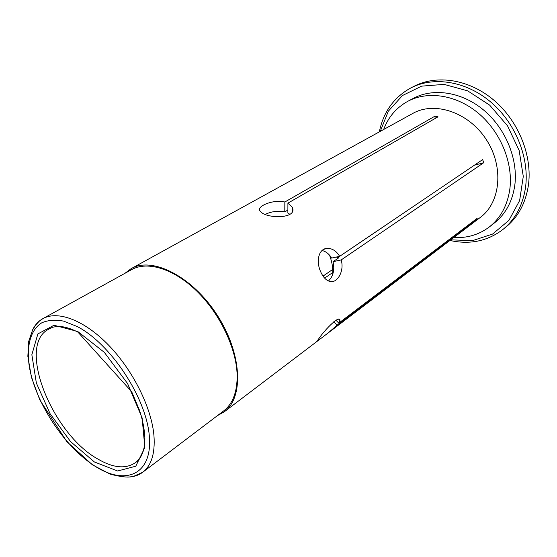 <?xml version="1.0" encoding="UTF-8"?>
<svg xmlns="http://www.w3.org/2000/svg" width="557" height="557" viewBox="0 0 557 557"><rect width="100%" height="100%" fill="white"/><g stroke="black" fill="none" stroke-linecap="round" stroke-linejoin="round"><path stroke-width="0.84" d="M453.858 237.512C467.239 238.25 479.104 234.699 489.45 226.859C500.569 218.017 507.343 205.554 509.787 189.484C513.387 163.396 500.84 132.225 478.742 113.531C456.636 94.801 427.908 90.519 407.808 101.297C396.445 107.571 388.382 116.977 383.627 129.509M217.446 415.626L224.248 411.825C244.07 397.621 241.989 353.006 216.938 314.726C192.116 276.293 152.179 256.29 131.153 268.648L412.772 113.447C434.592 100.97 468.66 112.201 486.296 139.584C504.169 166.815 500.611 202.511 480.357 217.39L316.585 341.726L318.869 338.614C324.766 329.688 340.445 313.911 339.923 320.547L338.753 323.123L477.217 218.302L475.518 220.259L475.128 219.883M329.953 255.656L329.688 255.6C332.125 262.131 333.135 268.37 332.717 274.329M341.163 259.945C344.546 270.57 337.674 282.859 330.586 281.605C326.513 280.853 323.185 277.511 320.602 271.6C315.756 260.968 318.785 247.983 327.822 248.373C332.62 248.554 336.567 251.207 339.659 256.331L482.62 159.636L483.782 162.686L341.163 259.945L333.079 261.665L338.935 257.696L336.205 257.076M333.079 261.665C334.806 269.79 333.267 276.244 328.456 281.007M322.03 250.511C325.97 251.451 329.152 253.978 331.575 258.079L339.659 256.331M292.112 210.518L292.662 210.191M287.92 203.138L292.14 207.072C298.552 219.249 265.424 218.943 260.23 211.173C255.524 206.696 272.888 199.051 284.843 201.996L435.198 116.03L438.011 116.824L287.92 203.138L287.865 213.004L289.918 214.354M265.264 214.341C271.426 211.451 277.936 210.623 284.801 211.855L284.843 201.996M287.885 210.059L284.801 211.855M332.808 272.477L324.627 278.124M323.032 276.098L332.752 269.428M407.808 101.297L413.343 98.359C433.409 87.602 462.025 91.794 483.991 110.356C505.958 128.883 518.379 159.824 514.731 185.773C512.266 201.759 505.478 214.167 494.379 222.995L489.45 226.859M450.78 239.844L472.503 240.645L492.562 234.079L508.903 220.384L519.632 200.555L523.281 176.423L519.159 150.522L507.511 125.791L489.631 105.113L467.636 90.833L444.096 84.386L421.621 86.147L402.467 95.525L388.333 111.191L380.25 131.368M131.153 268.648L124.921 273.32M127.532 477.077C133.395 477.036 138.456 475.427 142.717 472.252L133.993 476.179L130.874 476.771C126.794 477.53 119.887 476.653 110.154 474.146L92.434 464.837L66.826 441.624L39.819 399.954L31.429 377.249L27.85 356.278L28.706 341.371L32.647 329.835L35.718 325.037L39.039 321.389L42.847 318.653L131.633 269.616C147.521 260.697 174.049 268.752 197.101 291.415C220.147 314.03 236.516 348.654 237.143 375.188C237.317 391.919 232.784 403.853 223.559 410.996L142.717 472.252C151.42 465.506 155.173 453.391 153.976 435.908C151.72 408.135 133.227 370.656 108.887 345.451C84.532 320.191 57.817 310.214 42.847 318.653C38.217 321.257 34.687 325.232 32.271 330.573M475.518 220.259L337.096 325.184L333.803 321.73M337.096 325.184L328.108 332.982M335.975 320.212L338.753 323.123M410.808 87.957L414.109 86.258C436.925 74.373 469.321 79.254 494.108 100.378C518.887 121.461 532.694 156.545 528.328 185.822C525.467 203.493 517.94 217.293 505.749 227.207L502.86 229.526C515.065 219.604 522.584 205.77 525.439 188.043C529.77 158.668 515.879 123.431 491.002 102.23C466.125 80.995 433.652 76.058 410.808 87.957C393.89 97.315 383.404 111.957 379.338 131.87M449.952 240.471C469.809 244.843 487.445 241.195 502.86 229.526M434.975 118.571L435.198 116.03M483.782 162.686L474.327 165.248M97.907 459.065C52.149 433.938 16.578 345.674 48.417 329.361L52.692 327.217L57.253 326.437C63.192 326.207 70.085 328.108 77.931 332.139L131.703 391.752L139.396 410.036C141.924 417.666 143.581 424.88 144.36 431.668C145.864 443.275 144.04 452.639 138.888 459.783L135.191 462.811C125.562 469.21 113.134 467.964 97.907 459.065M56.466 326.792L62.83 326.785M143.393 450.69C141.631 456.009 138.902 460.054 135.191 462.811L137.746 460.918M77.757 331.499L104.284 352.316L127.567 383.515L142.119 417.889L144.841 447.508L135.783 466.216L117.618 470.992L94.425 461.983L70.586 441.61L50.109 413.754L36.372 383.077L31.853 354.732L37.869 333.922L54.022 325.246L77.757 331.499M29.256 366.193C35.133 402.307 64.354 446.798 94.962 466.16C125.548 485.989 152.66 474.703 149.339 436.263C146.519 398.067 110.69 343.648 77.117 326.493L63.651 321.131C55.296 319.572 48.027 320.115 41.845 322.775C30.572 329.73 26.276 345.918 29.256 366.193M51.188 327.795L48.417 329.361M339.923 320.547L338.656 319.217M316.585 341.726L224.248 411.825M292.14 207.072L292.105 211.918M327.822 248.373L323.868 249.271"/></g></svg>
